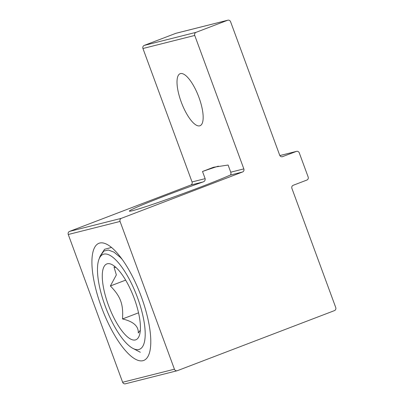<?xml version="1.0" encoding="UTF-8"?>
<svg xmlns="http://www.w3.org/2000/svg" width="404" height="404" viewBox="0 0 404 404"><rect width="100%" height="100%" fill="white"/><g stroke="black" fill="none" stroke-linecap="round" stroke-linejoin="round"><path stroke-width="0.61" d="M279.871 155.58L296.299 151.439A2.434 2.303 -104.2 0 1 299.288 152.899L308.146 176.967A2.434 2.303 -104.2 0 1 306.833 180.078L293.213 185.284A2.434 2.303 75.8 0 0 291.905 188.39L335.734 307.515A2.434 2.303 -104.2 0 1 334.421 310.625L177.422 370.66A2.434 2.303 -104.2 0 1 174.427 369.2L122.634 382.26A2.434 2.303 75.8 0 0 125.381 383.8L177.174 370.741M296.299 151.439L282.179 156.772M227.841 20.2L176.048 33.259A2.434 2.303 75.8 0 0 175.801 33.34L227.593 20.276A2.434 2.303 -104.2 0 1 230.588 21.74L279.684 155.181A2.434 2.303 75.8 0 0 282.674 156.646M227.593 20.276L196.051 32.34L144.258 45.4A2.434 2.303 75.8 0 0 142.945 48.51L192.046 181.952A2.434 2.303 -104.2 0 1 190.733 185.057L69.579 231.391A2.434 2.303 75.8 0 0 68.266 234.497L122.634 382.26M142.945 48.51L194.743 35.446A2.434 2.303 -104.2 0 1 196.051 32.34M194.743 35.446L243.839 168.892L230.74 172.195C231.149 173.791 230.957 174.765 230.169 175.114A57.09 2.091 159.8 0 1 179.048 195.066A57.09 2.091 159.8 0 1 132.537 210.686A57.09 2.091 159.8 0 1 129.356 211.125A57.09 2.091 159.8 0 1 203.091 181.941C204.666 181.396 205.348 180.295 205.146 178.649L202.51 171.488L213.524 167.251L228.103 165.034L230.74 172.195M230.169 175.114L242.531 171.998A2.434 2.303 75.8 0 0 243.839 168.892M242.531 171.998L121.372 218.327L69.579 231.391M68.266 234.497L120.064 221.437A2.434 2.303 -104.2 0 1 121.372 218.327M120.064 221.437L174.427 369.2M175.801 33.34L144.258 45.4M180.472 73.589A27.856 9.105 69.1 0 1 198.783 96.965A27.856 9.105 69.1 0 1 200.036 125.73A27.856 9.105 69.1 0 1 181.583 102.964A27.856 9.105 69.1 0 1 180.139 73.695A27.856 9.105 69.1 0 1 180.472 73.589M99.712 243.046A62.696 20.488 -110.9 0 0 105.949 318.241A62.696 20.488 -110.9 0 0 148.98 354.263A62.696 20.488 -110.9 0 0 140.486 294.531A62.696 20.488 -110.9 0 0 106.954 244.369A62.696 20.488 -110.9 0 0 99.712 243.046M202.51 171.488A57.09 2.091 159.8 0 1 218.362 166.145M116.094 267.605L114.014 267.029L116.352 274.912L110.373 285.971C120.614 296.44 123.467 304.197 122.508 318.953C133.371 321.488 138.628 326.169 138.284 332.992L140.339 330.174M102.737 270.498A40.607 13.271 69.1 0 1 112.024 264.62A40.607 13.271 69.1 0 1 133.744 297.107A40.607 13.271 69.1 0 1 139.244 335.795A40.607 13.271 69.1 0 1 115.923 321.609A40.607 13.271 69.1 0 1 102.737 270.498M110.373 285.971L125.644 280.129M122.508 318.953L138.542 312.817M122.18 259.378L120.256 257.323L113.908 252.106L108.403 250.031L103.878 251.025L100.111 256.257L98.945 259.343A50.838 16.614 69.1 0 1 134.552 290.203A50.838 16.614 69.1 0 1 133.022 348.455A50.838 16.614 69.1 0 1 116.079 329.23A50.838 16.614 69.1 0 1 98.945 259.343M121.968 259.08L120.256 257.323M100.222 255.974L104.585 249.278L111.499 247.455M205.146 178.649L192.046 181.952M190.733 185.057L203.091 181.941M296.541 151.359L279.861 155.565M133.022 348.455L140.334 352.268"/></g></svg>
